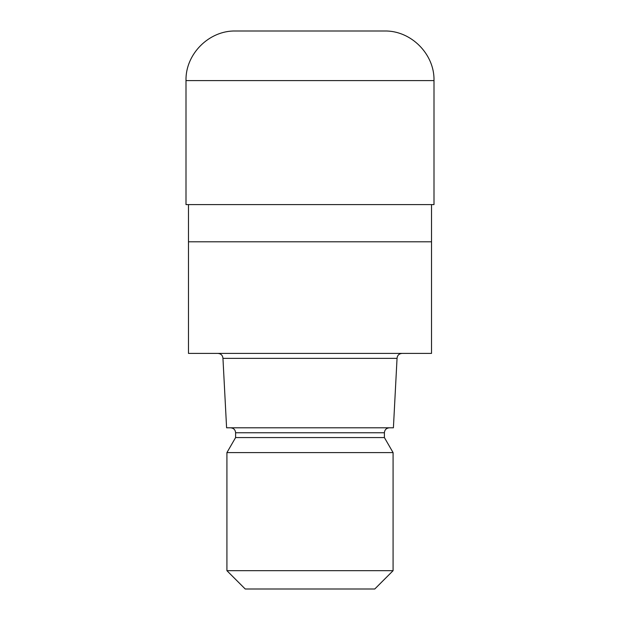 <?xml version="1.0" encoding="UTF-8"?>
<svg xmlns="http://www.w3.org/2000/svg" width="620" height="620" viewBox="0 0 620 620"><rect width="100%" height="100%" fill="white"/><g stroke="black" fill="none" stroke-linecap="round" stroke-linejoin="round"><path stroke-width="0.93" d="M188.48 204.6L188.48 241.8L431.52 241.8L431.52 353.4L188.48 353.4L188.48 241.8L431.52 241.8L431.52 204.6M397.048 358.36L393.406 427.8L226.595 427.8L222.952 358.36L397.048 358.36C397.311 355.376 398.97 353.726 402.008 353.4M389.36 427.8C386.322 428.125 384.663 429.776 384.4 432.76L235.6 432.76L235.6 437.565L384.4 437.565L393.08 452.6L393.08 570.687L226.92 570.687L245.233 589L374.767 589L393.08 570.687M235.6 437.565L226.92 452.6L393.08 452.6M235.6 31L384.4 31C410.905 30.318 434.682 54.103 434 80.6L186 80.6C185.318 54.103 209.095 30.318 235.6 31M186 80.6L186 204.6L434 204.6L434 80.6M384.4 432.76L384.4 437.565M226.92 452.6L226.92 570.687M235.6 432.76C235.337 429.776 233.678 428.125 230.64 427.8M222.952 358.36C222.688 355.376 221.03 353.726 217.992 353.4"/></g></svg>
